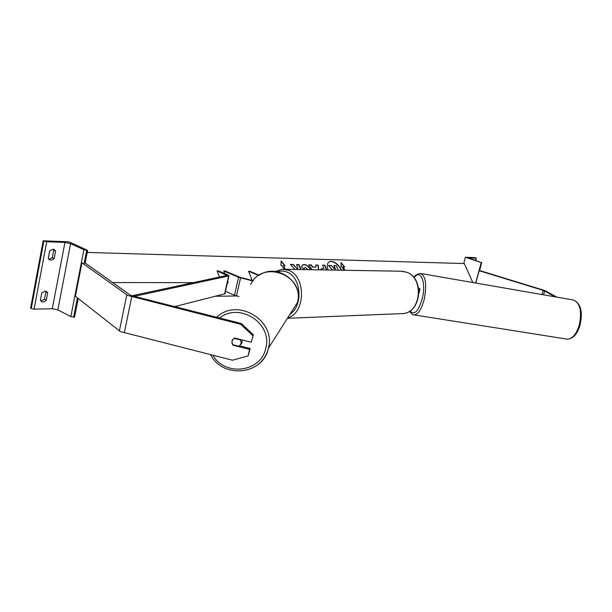 <?xml version="1.0" encoding="UTF-8"?>
<svg xmlns="http://www.w3.org/2000/svg" width="612" height="612" viewBox="0 0 612 612"><rect width="100%" height="100%" fill="white"/><g stroke="black" fill="none" stroke-linecap="round" stroke-linejoin="round"><path stroke-width="0.92" d="M418.792 289.315L420.039 289.139L418.547 287.762M465.418 257.254L481.713 262.739L468.884 257.943L476.128 258.149L475.195 257.637L465.418 257.254L463.72 263.55M481.193 262.762L475.662 283.019M556.843 297.126L544.772 290.524L479.762 270.558L479.158 270.703L475.784 283.042M554.954 296.797L543.747 290.539L479.158 270.703M233.256 344.816L232.958 345.206L232.537 344.632L231.933 341.144L232.812 339.339M232.017 343.508L232.101 340.57L234.595 338.023L251.241 342.215L253.36 334.779L251.241 342.215M253.36 334.779L241.304 323.496L240.669 324.291L127.847 295.489L81.939 262.762L75.406 296.3L120.434 331.612L232.453 360.216L248.059 355.962L249.581 349.398L232.958 345.206M241.304 323.496L130.815 295.458L85.275 263.076L84.242 262.984M248.059 355.962L250.178 348.511L239.713 345.872M250.178 348.511L249.581 349.398M240.669 324.291L252.771 335.613M240.784 344.533L242.1 342.269L242.015 339.889M232.529 344.632L239.124 346.293L241.174 343.47L240.585 339.981L233.991 338.321M241.48 343.707L240.921 344.242M292.23 310.72L294.403 307.285M41.792 292.842L45.066 291.159L46.42 291.465L47.69 292.796L46.282 300.247C44.783 301.838 43.23 302.297 41.616 301.624L40.384 300.339L41.792 292.842M49.694 250.821L52.976 249.222L54.154 249.497L55.608 250.997L54.17 258.57L51.638 260.123L49.679 259.901L48.264 258.44L49.694 250.821M45.418 291.174L45.877 291.87L44.469 299.306L40.813 300.989M43.177 240.807L68.85 241.801L87.608 250.354L83.875 249.711L70.571 243.637L64.941 242.428L46.711 241.732L43.177 240.807L30.6 308.234L34.088 309.159L52.288 308.731L57.865 309.871L70.847 316.618L74.549 317.161L78.198 298.495M53.145 249.229L53.757 250.132L52.334 257.698L48.845 259.297M87.608 250.354L85.122 263.068M52.334 257.698L54.17 258.57M53.757 250.132L55.608 250.997M44.469 299.306L46.282 300.247M45.877 291.87L47.69 292.796M252.909 281.015L238.565 277.251L223.747 270.971L224.742 273.579M227.725 281.382L228.215 282.668L227.282 283.341M238.902 296.499L234.503 295.229L225.507 291.281M253.161 280.686L239.881 277.259L225.063 270.986L223.747 270.971M259.22 275.209L249.88 271.323L248.633 271.307L258.746 275.515M248.633 271.307L252.182 280.441M131.718 295.818L226.937 275.438L217.099 270.879L219.44 277.045M133.929 296.415L228.62 275.974L228.972 275.79L227.924 274.933L218.438 270.894L217.099 270.879M174.527 306.65L224.948 293.752M341.672 270.229C338.78 264.858 335.315 261.89 331.283 261.324L329.317 261.76C327.19 263.152 326.754 265.899 328.024 269.999M341.366 270.221C338.467 264.942 335.032 262.028 331.054 261.477L328.919 262.012M344.571 270.274L343.248 267.084L344.663 266.954L341.037 262.479L341.083 266.878L342.284 266.909L343.676 270.259M343.477 266.931L344.87 270.282M308.188 269.67L305.365 267.513L304.677 267.658L303.98 268.928L301.425 267.115L302.672 264.805L304.218 264.491C306.719 264.751 308.884 266.495 310.712 269.716M312.197 269.739L308.716 264.828L311.256 264.881L312.732 267L316.037 267.069L315.784 264.988L318.209 265.042L318.714 269.846M472.816 282.53L464.309 263.565L87.202 252.435M112.623 282.568L193.3 282.637M227.435 282.668L228.215 282.668M320.474 269.877L321.338 268.752L323.916 268.477L322.547 265.141L324.85 265.187L326.816 269.984M300.997 269.555L299.008 264.606L296.545 264.552L297.807 267.673L297.447 269.02L293.4 264.483L290.402 264.415L294.946 269.456M283.8 269.257L282.362 265.662L280.977 265.631L281.145 260.896L285.115 265.715L283.738 265.685L285.177 269.288M215.807 296.262L236.821 295.971M335.177 268.989L333.8 265.646L336.271 265.539L338.184 270.175M331.765 270.068L332.163 269.617L328.529 265.531L331.39 265.432L334.481 268.974L335.468 268.989L334.022 265.493M332.163 269.617L328.759 265.378M331.903 270.068L332.385 269.464M316.373 269.808L314.599 269.777M308.83 264.996L311.026 265.042L312.502 267.161L316.037 267.069M315.807 265.149L318.209 265.042M317.98 265.195L318.47 269.846M321.063 268.936L323.916 268.477M322.608 265.302L324.85 265.187M324.628 265.348L326.525 269.976M302.389 265.004L303.98 264.652C306.436 264.904 308.57 266.587 310.399 269.708M304.478 267.796L303.812 268.813M297.447 269.02L293.163 264.644L290.562 264.591M300.699 269.548L298.771 264.774L296.613 264.721M284.878 269.288L283.738 265.685M281.13 261.324L284.741 265.707M344.311 266.947L341.037 262.915M476.128 258.149L475.501 260.467M481.545 262.77L479.357 270.772M401.151 313.635L402.742 313.573C421.201 312.977 424.323 277.657 406.322 272.141L400.799 271.215L284.006 269.272M275.117 271.491L282.645 269.249L288.535 270.32C306.252 276.15 305.595 313.428 287.747 317.789M290.111 314.063C303.453 305.832 301.211 276.869 286.898 272.08C283.746 270.833 280.594 270.756 277.443 271.835M544.665 290.93L543.555 294.816M543.211 290.363L542.01 294.548M579.281 325.11C582.088 311.233 580.107 302.863 573.337 299.987C580.773 303.231 583.014 311.607 580.046 325.11C577.223 334.389 572.863 339.063 566.972 339.132C572.159 339.163 576.267 334.496 579.281 325.11M409.994 310.934C414.209 315.601 418.264 311.6 422.165 298.931C426.495 282.53 420.628 268.025 414.11 277.848M413.949 277.649C414.737 275.385 416.979 273.992 420.658 273.465C425.807 276.157 426.977 284.863 424.17 299.589C421.4 309.588 417.996 314.683 413.957 314.874L566.689 339.086M131.733 296.82L124.282 332.974M126.783 294.885L119.386 330.97M219.639 318.026C239.544 301.708 272.914 323.687 265.761 348.228C261.24 372.134 225.124 376.893 212.953 355.304M259.098 363.696C263.787 359.535 266.886 354.402 268.385 348.297L268.393 348.274C276.471 320.612 237.41 297.065 216.671 317.276M250.721 284.488C262.41 258.899 305.357 275.431 297.486 302.435L268.385 348.297C263.29 374.842 222.845 379.188 210.597 354.708M64.941 242.428L52.288 308.731M46.711 241.732L34.088 309.159M43.834 241.113L31.243 308.578M86.713 250.323L83.997 264.231M77.426 297.883L73.654 317.192M83.875 249.711L70.847 316.618M70.571 243.637L57.865 309.871M238.565 277.251L234.503 295.229M240.554 277.894L236.484 295.887M226.585 274.918L226.448 275.545M228.62 275.974L224.566 294.058M420.039 289.139L418.983 293.148M481.713 262.739L479.51 270.818M476.297 258.126L475.646 260.513M287.426 318.294L402.742 313.573C421.561 312.824 424.667 277.84 406.483 272.172L401.954 271.223M573.337 299.987L420.834 273.503M409.658 311.156C411.585 314.071 413.024 315.302 413.957 314.874M241.044 343.929L241.97 342.728M259.794 274.857C277.534 263.099 303.414 282.101 297.486 302.435M228.972 275.79L224.925 293.852"/></g></svg>
